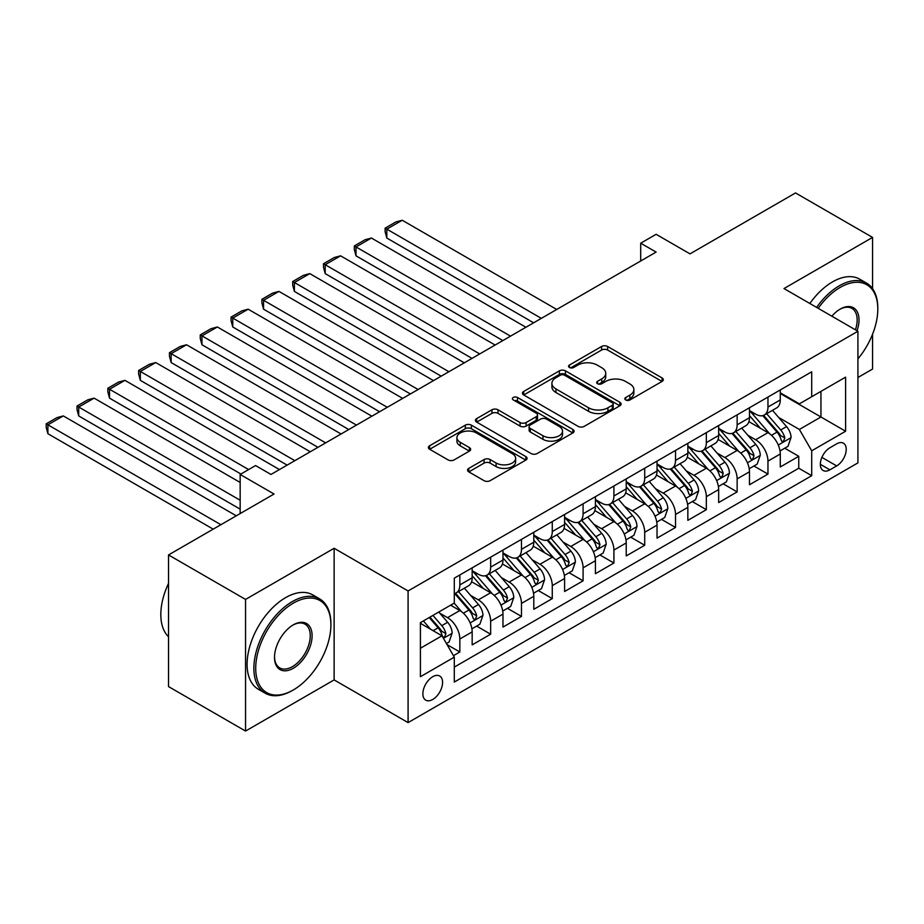 <?xml version="1.0" encoding="UTF-8"?>
<svg xmlns="http://www.w3.org/2000/svg" width="924" height="924" viewBox="0 0 924 924"><rect width="100%" height="100%" fill="white"/><g stroke="black" fill="none" stroke-linecap="round" stroke-linejoin="round"><path stroke-width="1.39" d="M625.698 399.965A2.991 1.732 0 0 0 629.925 399.965L662.058 381.416A4.274 2.472 0 0 0 663.317 379.672A4.274 2.472 0 0 0 662.058 377.928L607.622 346.488A4.274 2.472 0 0 0 601.582 346.488L569.438 365.049A2.991 1.732 0 0 0 568.56 366.274A2.991 1.732 0 0 0 569.438 367.486A2.991 1.732 0 0 0 573.677 367.486L577.835 365.084A13.687 7.9 0 0 1 597.193 365.084L601.732 367.706A13.687 7.9 0 0 1 605.74 373.296A13.687 7.9 0 0 1 601.732 378.886L597.574 381.289A2.991 1.732 0 0 0 596.696 382.501A2.991 1.732 0 0 0 597.574 383.726A2.991 1.732 0 0 0 601.801 383.726L605.959 381.323A13.687 7.9 0 0 1 625.317 381.323L629.856 383.945A13.687 7.9 0 0 1 633.864 389.535A13.687 7.9 0 0 1 629.856 395.126L625.698 397.528A2.991 1.732 0 0 0 624.82 398.741A2.991 1.732 0 0 0 625.698 399.965L625.698 397.528M432.732 699.48A13.941 8.05 120 0 0 441.834 687.19A13.941 8.05 120 0 0 439.697 676.021A13.941 8.05 120 0 0 432.732 676.715A13.941 8.05 120 0 0 423.619 689.004A13.941 8.05 120 0 0 425.756 700.173A13.941 8.05 120 0 0 432.732 699.48M468.803 468.376A4.274 2.472 0 0 0 467.556 470.12A4.274 2.472 0 0 0 468.803 471.864L484.084 480.676A4.274 2.472 0 0 0 490.124 480.676L525.814 460.083A4.274 2.472 0 0 0 527.073 458.327A4.274 2.472 0 0 0 525.814 456.583L471.379 425.156A4.274 2.472 0 0 0 465.326 425.156L429.637 445.761A4.274 2.472 0 0 0 428.389 447.505A4.274 2.472 0 0 0 429.637 449.249L448.094 459.898A4.274 2.472 0 0 0 454.134 459.898L469.415 451.085A4.274 2.472 0 0 0 470.663 449.341A4.274 2.472 0 0 0 469.415 447.597L460.267 442.307A11.446 6.607 0 0 1 456.918 437.641A11.446 6.607 0 0 1 463.975 431.543A11.446 6.607 0 0 1 476.449 432.963L512.277 453.661A11.446 6.607 0 0 1 515.638 458.327A11.446 6.607 0 0 1 508.57 464.437A11.446 6.607 0 0 1 496.107 463.005L490.124 459.551A4.274 2.472 0 0 0 484.084 459.551L468.803 468.376L468.803 471.864M872.556 288.669L872.556 237.41L795.529 192.943L690.009 253.869L656.109 234.303L640.702 243.197L656.109 252.09L270.975 474.451L255.567 465.557L240.159 474.451L240.159 513.582M245.553 599.422L245.553 731.057L334.13 679.914L334.13 548.279L245.553 599.422L168.526 554.943L274.047 494.017L240.159 474.451M334.13 548.279L408.085 590.967L857.922 331.254L857.922 462.889L408.085 722.603L408.085 590.967M872.556 237.41L783.979 288.554L857.922 331.254M578.135 426.38A4.274 2.472 0 0 0 584.187 426.38L619.877 405.775A4.274 2.472 0 0 0 621.124 404.031A4.274 2.472 0 0 0 619.877 402.287L565.43 370.847A4.274 2.472 0 0 0 559.39 370.847L523.7 391.453A4.274 2.472 0 0 0 522.441 393.197A4.274 2.472 0 0 0 523.7 394.952L578.135 426.38M514.46 400.612A2.991 1.732 0 0 1 517.498 401.039L517.498 397.482L572.845 429.429A4.274 2.472 0 0 1 574.093 431.185A4.274 2.472 0 0 1 572.845 432.929L537.156 453.534A4.274 2.472 0 0 1 531.104 453.534L476.668 422.095L476.668 418.607A4.274 2.472 0 0 0 475.421 420.351A4.274 2.472 0 0 0 476.668 422.095M476.668 418.607L491.949 409.794A4.274 2.472 0 0 1 497.99 409.794L520.073 422.534A4.274 2.472 0 0 0 526.114 422.534L536.255 416.689A4.274 2.472 0 0 0 537.502 414.945A4.274 2.472 0 0 0 536.255 413.19L513.27 399.919A2.991 1.732 0 0 1 512.393 398.706A2.991 1.732 0 0 1 514.241 397.101A2.991 1.732 0 0 1 517.498 397.482M245.553 731.057L168.526 686.59L168.526 554.943M857.922 377.5L872.556 369.057L872.556 334.234M453.453 655.67L459.84 651.986L447.054 644.606M439.778 613.189L447.516 617.648A17.429 10.06 60 0 1 459.84 639.004L472.164 631.889L472.164 644.871L490.656 634.199L476.634 626.102M470.593 595.403L478.332 599.861A17.429 10.06 60 0 1 490.656 621.205L502.979 614.09L502.979 627.084L521.471 616.412L507.449 608.315M501.409 577.604L509.147 582.074A17.429 10.06 60 0 1 521.471 603.418L533.795 596.303L533.795 609.297L552.275 598.613L538.253 590.528M532.212 559.817L539.951 564.287A17.429 10.06 60 0 1 552.275 585.631L564.599 578.516L564.599 591.499L583.09 580.826L569.068 572.741M563.028 542.03L570.766 546.5A17.429 10.06 60 0 1 583.09 567.844L595.414 560.729L595.414 573.712L613.906 563.039L599.884 554.943M593.843 524.243L601.57 528.713A17.429 10.06 60 0 1 613.906 550.057L626.229 542.942L626.229 555.925L644.709 545.252L630.688 537.156M624.647 506.456L632.386 510.914A17.429 10.06 60 0 1 644.709 532.27L657.033 525.155L657.033 538.138L675.525 527.465L661.503 519.369M655.462 488.669L663.201 493.127A17.429 10.06 60 0 1 675.525 514.472L687.849 507.357L687.849 520.351L706.34 509.678L692.319 501.582M686.278 470.87L694.005 475.34A17.429 10.06 60 0 1 706.34 496.685L718.664 489.57L718.664 502.564L737.144 491.891L723.122 483.795M717.082 453.083L724.82 457.553A17.429 10.06 60 0 1 737.144 478.898L749.468 471.783L749.468 484.765L767.96 474.093L767.96 461.111A17.429 10.06 -120 0 0 755.636 439.766L747.897 435.296M753.938 466.008L767.96 474.093M472.164 631.889A17.429 10.06 -120 0 0 459.84 610.533L450.6 605.197M502.979 614.09A17.429 10.06 -120 0 0 490.656 592.746L471.598 581.75M533.795 596.303A17.429 10.06 -120 0 0 521.471 574.959L502.413 563.963M564.599 578.516A17.429 10.06 -120 0 0 552.275 557.172L533.217 546.165M595.414 560.729A17.429 10.06 -120 0 0 583.09 539.385L564.033 528.378M626.229 542.942A17.429 10.06 -120 0 0 613.906 521.598L594.848 510.591M657.033 525.155A17.429 10.06 -120 0 0 644.709 503.799L625.652 492.804M687.849 507.357A17.429 10.06 -120 0 0 675.525 486.012L656.467 475.017M718.664 489.57A17.429 10.06 -120 0 0 706.34 468.225L687.283 457.23M749.468 471.783A17.429 10.06 -120 0 0 737.144 450.438L718.087 439.431M836.67 443.855L829.891 447.77A13.513 7.796 120 0 0 821.066 459.678A13.513 7.796 120 0 0 823.134 470.501A13.513 7.796 120 0 0 829.891 469.831L836.67 465.915A13.513 7.796 120 0 0 845.495 454.007A13.513 7.796 120 0 0 843.416 443.185A13.513 7.796 120 0 0 836.67 443.855M420.408 648.244L441.972 635.793L454.296 657.149L454.296 682.051L811.711 475.698L811.711 450.797L799.387 429.452L778.713 417.509M454.296 657.149L420.408 676.715L420.408 622.637L454.296 603.06L454.296 578.158L811.711 371.806L811.711 396.719L845.599 377.142L845.599 431.231L811.711 450.797M472.164 570.686L478.332 574.243A17.429 10.06 60 0 0 487.04 575.109L499.364 567.994A17.429 10.06 -120 0 0 502.979 560.013L502.979 550.057M502.979 552.899L509.147 556.456A17.429 10.06 60 0 0 517.856 557.322L530.18 550.207A17.429 10.06 -120 0 0 533.795 542.226L533.795 532.27M533.795 535.111L539.951 538.669A17.429 10.06 60 0 0 548.671 539.535L560.995 532.42A17.429 10.06 -120 0 0 564.599 524.439L564.599 514.472M564.599 517.324L570.766 520.882A17.429 10.06 60 0 0 579.475 521.748L591.799 514.633A17.429 10.06 -120 0 0 595.414 506.652L595.414 496.685M595.414 499.538L601.57 503.095A17.429 10.06 60 0 0 610.29 503.95L622.614 496.835A17.429 10.06 -120 0 0 626.229 488.865L626.229 478.898M626.229 481.751L632.386 485.308A17.429 10.06 60 0 0 641.106 486.163L653.43 479.048A17.429 10.06 -120 0 0 657.033 471.067L657.033 461.111M657.033 463.952L663.201 467.509A17.429 10.06 60 0 0 671.91 468.376L684.234 461.261A17.429 10.06 -120 0 0 687.849 453.28L687.849 443.324M687.849 446.165L694.005 449.722A17.429 10.06 60 0 0 702.725 450.589L715.049 443.474A17.429 10.06 -120 0 0 718.664 435.493L718.664 425.537M718.664 428.378L724.82 431.935A17.429 10.06 60 0 0 733.541 432.802L745.864 425.687A17.429 10.06 -120 0 0 749.468 417.706L749.468 407.738M454.296 667.105L798.763 468.225L798.763 456.306L780.283 466.978L780.283 453.996A17.429 10.06 -120 0 0 767.96 432.651L748.902 421.644M749.468 410.591L755.636 414.148A17.429 10.06 -120 0 0 764.344 415.015A17.429 10.06 -120 0 0 767.96 407.034L767.96 397.066M764.344 415.015L776.668 407.9A17.429 10.06 -120 0 0 780.283 399.919L780.283 389.951M459.84 574.959L459.84 584.915A17.429 10.06 60 0 1 456.237 592.896A17.429 10.06 60 0 1 454.296 593.601M456.237 592.896L468.56 585.781A17.429 10.06 -120 0 0 472.164 577.8L472.164 567.844M490.656 557.172L490.656 567.128A17.429 10.06 60 0 1 487.04 575.109M521.471 539.385L521.471 549.341A17.429 10.06 60 0 1 517.856 557.322M552.275 521.586L552.275 531.554A17.429 10.06 60 0 1 548.671 539.535M583.09 503.799L583.09 513.767A17.429 10.06 60 0 1 579.475 521.748M613.906 486.012L613.906 495.98A17.429 10.06 60 0 1 610.29 503.95M644.709 468.225L644.709 478.193A17.429 10.06 60 0 1 641.106 486.163M675.525 450.438L675.525 460.395A17.429 10.06 60 0 1 671.91 468.376M706.34 432.651L706.34 442.608A17.429 10.06 60 0 1 702.725 450.589M737.144 414.864L737.144 424.821A17.429 10.06 60 0 1 733.541 432.802M737.144 478.898L737.144 491.891M706.34 496.685L706.34 509.678M675.525 514.472L675.525 527.465M644.709 532.27L644.709 545.252M613.906 550.057L613.906 563.039M583.09 567.844L583.09 580.826M552.275 585.631L552.275 598.613M521.471 603.418L521.471 616.412M490.656 621.205L490.656 634.199M459.84 639.004L459.84 651.986M441.972 635.793L420.408 623.342M799.387 429.452L820.951 416.99L820.951 391.383L845.599 377.142M780.283 393.508L845.599 431.231M780.283 392.804L799.387 403.834L811.711 396.719M334.13 679.914L408.085 722.603M640.702 243.197L640.702 260.984M784.753 448.209L798.763 456.306M798.763 468.225L811.711 475.698M626.888 400.392L629.856 398.683A13.687 7.9 0 0 0 633.864 393.093L633.864 389.535M605.74 373.296L605.74 376.853A13.687 7.9 0 0 1 601.732 382.444L598.764 384.153M662.011 381.45L607.622 350.046A4.274 2.472 0 0 0 601.582 350.046L570.639 367.914M619.819 405.809L565.43 374.405A4.274 2.472 0 0 0 559.39 374.405L523.758 394.975M612.312 405.255A2.991 1.732 0 0 0 613.189 404.031A2.991 1.732 0 0 0 612.312 402.806L564.529 375.213A2.991 1.732 0 0 0 560.291 375.213L555.913 377.754A13.687 7.9 0 0 0 551.905 383.333A13.687 7.9 0 0 0 555.913 388.923L588.576 407.784A13.687 7.9 0 0 0 607.923 407.784L612.312 405.255L612.312 408.812A2.991 1.732 0 0 0 613.189 407.588L613.189 404.031M551.905 383.333L551.905 386.89A13.687 7.9 0 0 0 555.913 392.481L555.913 388.923M612.312 408.812L607.923 411.342A13.687 7.9 0 0 1 588.576 411.342L555.913 392.481M476.726 422.129L491.949 413.351L491.949 409.794M537.502 414.945L537.502 418.503A4.274 2.472 0 0 1 536.255 420.247L526.114 426.091A4.274 2.472 0 0 1 520.073 426.091L497.99 413.351A4.274 2.472 0 0 0 491.949 413.351M517.498 401.039L572.788 432.963M542.977 435.758A11.446 6.607 0 0 0 555.451 437.191A11.446 6.607 0 0 0 562.508 431.092A11.446 6.607 0 0 0 559.159 426.426L546.534 419.126A4.274 2.472 0 0 0 540.482 419.126L530.353 424.982A4.274 2.472 0 0 0 529.106 426.726A4.274 2.472 0 0 0 530.353 428.47L542.977 435.758L542.977 439.316A11.446 6.607 0 0 0 555.451 440.748A11.446 6.607 0 0 0 562.508 434.65L562.508 431.092M529.106 426.726L529.106 430.284A4.274 2.472 0 0 0 530.353 432.028L530.353 428.47M542.977 439.316L530.353 432.028M515.638 458.327L515.638 461.885A11.446 6.607 0 0 1 508.57 467.994A11.446 6.607 0 0 1 496.107 466.562L490.124 463.109A4.274 2.472 0 0 0 484.084 463.109L468.861 471.898M456.918 437.641L456.918 441.198A11.446 6.607 0 0 0 460.267 445.865L460.267 442.307M469.357 451.12L460.267 445.865M525.756 460.106L471.379 428.713A4.274 2.472 0 0 0 465.326 428.713L429.695 449.283M780.018 450.947L787.987 446.35L791.059 437.456A11.55 6.664 -120 0 0 786.567 426.611L772.487 410.314M541.337 318.353L386.821 229.14L402.229 220.247L556.745 309.459M769.669 433.772L752.979 414.449A33.333 19.242 -120 0 0 749.468 410.776M386.821 238.034L385.123 231.728L385.123 228.17L386.821 229.14L386.821 238.034L533.633 322.799M760.51 428.355L751.177 417.544A27.674 15.974 -120 0 0 749.468 415.684M762.774 415.638L777.015 432.12A11.55 6.664 60 0 1 781.138 440.078L781.97 441.453L783.529 441.222L784.834 437.941A11.55 6.664 -120 0 0 780.711 429.983L766.631 413.686M763.617 415.373L778.92 433.079A5.879 3.396 60 0 1 780.399 435.389L784.834 437.941M385.123 228.17L395.911 221.945L402.229 220.247M857.922 358.858A53.165 30.688 120 0 0 877.8 309.101A53.165 30.688 120 0 0 840.205 287.399A53.165 30.688 120 0 0 818.202 308.316M816.62 307.403A54.47 31.451 -60 0 1 839.281 285.805A54.47 31.451 -60 0 1 866.516 283.102A54.47 31.451 -60 0 1 877.8 308.038L877.8 309.101M831.854 316.193A26.577 15.35 -60 0 1 840.205 309.101L840.205 309.101A26.577 15.35 -60 0 1 857.045 330.746M809.84 303.488A54.47 31.451 -60 0 1 832.512 281.889A54.47 31.451 -60 0 1 859.736 279.187L866.516 283.102M855.428 329.81A25.271 14.588 120 0 0 851.916 308.385A25.271 14.588 120 0 0 839.743 309.378M292.388 690.494L293.312 689.962A53.165 30.688 120 0 0 330.896 624.855A53.165 30.688 120 0 0 293.312 603.153A53.165 30.688 120 0 0 255.717 668.26A53.165 30.688 120 0 0 293.312 689.962L292.388 690.494A54.47 31.451 -60 0 1 265.153 693.196A54.47 31.451 -60 0 1 256.803 649.549A54.47 31.451 -60 0 1 292.388 601.547A54.47 31.451 -60 0 1 319.612 598.856A54.47 31.451 -60 0 1 330.896 623.792L330.896 624.855M293.312 668.26A26.577 15.35 -60 0 1 274.509 657.414A26.577 15.35 -60 0 1 293.312 624.855L293.312 624.855A26.577 15.35 -60 0 1 312.104 635.712A26.577 15.35 -60 0 1 293.312 668.26M274.52 656.872A25.271 14.588 120 0 0 279.753 667.913A25.271 14.588 120 0 0 292.388 666.666A25.271 14.588 120 0 0 308.893 644.386A25.271 14.588 120 0 0 305.024 624.139A25.271 14.588 120 0 0 292.839 625.132M265.153 693.196L258.373 689.281A54.47 31.451 -60 0 1 250.023 645.633A54.47 31.451 -60 0 1 285.608 597.643A54.47 31.451 -60 0 1 312.843 594.941L319.612 598.856M168.526 636.775A54.47 31.451 -60 0 1 168.526 583.414M749.214 468.734L757.172 464.137L760.256 455.243A11.55 6.664 -120 0 0 755.751 444.398L741.683 428.101M510.522 336.14L356.006 246.939L371.413 238.034L525.929 327.246M738.854 451.559L722.164 432.236A33.333 19.242 -120 0 0 718.664 428.574M356.006 255.833L354.319 249.515L354.319 245.957L356.006 246.939L356.006 255.833L502.829 340.586M729.706 446.142L720.362 435.331A27.674 15.974 -120 0 0 718.664 433.472M731.97 433.425L746.199 449.907A11.55 6.664 60 0 1 750.323 457.865L751.166 459.24L752.725 459.02L754.019 455.728A11.55 6.664 -120 0 0 749.907 447.782L735.827 431.473M732.801 433.16L748.105 450.866A5.879 3.396 60 0 1 749.583 453.176L754.019 455.728M354.319 245.957L365.096 239.732L371.413 238.034M718.398 486.521L726.356 481.924L729.44 473.03A11.55 6.664 -120 0 0 724.947 462.185L710.868 445.888M479.718 353.938L325.202 264.726L340.598 255.833L495.125 345.033M708.05 469.357L691.348 450.023A33.333 19.242 -120 0 0 687.849 446.361M325.202 273.62L323.504 267.302L323.504 263.744L325.202 264.726L325.202 273.62L472.014 358.385M698.891 463.929L689.558 453.118A27.674 15.974 -120 0 0 687.849 451.258M701.154 451.212L715.395 467.706A11.55 6.664 60 0 1 719.507 475.652L720.35 477.027L721.91 476.807L723.203 473.515A11.55 6.664 -120 0 0 719.091 465.569L705.012 449.272M701.997 450.947L717.29 468.664A5.879 3.396 60 0 1 718.78 470.963L723.203 473.515M323.504 263.744L334.292 257.519L340.598 255.833M687.583 504.308L695.553 499.711L698.625 490.817A11.55 6.664 -120 0 0 694.132 479.972L680.052 463.675M448.902 371.725L294.386 282.513L309.794 273.62L464.31 362.832M677.234 487.144L660.544 467.81A33.333 19.242 -120 0 0 657.033 464.148M294.386 291.406L292.689 285.089L292.689 281.531L294.386 282.513L294.386 291.406L441.198 376.172M668.075 481.716L658.743 470.905A27.674 15.974 -120 0 0 657.033 469.046M670.339 468.999L684.58 485.493A11.55 6.664 60 0 1 688.703 493.439L689.535 494.814L691.094 494.594L692.399 491.314A11.55 6.664 -120 0 0 688.276 483.356L674.197 467.059M671.182 468.734L686.486 486.451A5.879 3.396 60 0 1 687.964 488.75L692.399 491.314M292.689 281.531L303.476 275.306L309.794 273.62M656.779 522.095L664.737 517.498L667.821 508.604A11.55 6.664 -120 0 0 663.328 497.759L649.249 481.462M418.087 389.512L263.571 300.3L278.979 291.406L433.495 380.619M646.419 504.931L629.729 485.597A33.333 19.242 -120 0 0 626.229 481.935M263.571 309.193L261.885 302.876L261.885 299.318L263.571 300.3L263.571 309.193L410.395 393.959M637.271 499.503L627.927 488.692A27.674 15.974 -120 0 0 626.229 486.833M639.535 486.798L653.776 503.28A11.55 6.664 60 0 1 657.888 511.238L658.731 512.601L660.29 512.381L661.584 509.101A11.55 6.664 -120 0 0 657.472 501.143L643.393 484.846M640.367 486.521L655.67 504.238A5.879 3.396 60 0 1 657.149 506.537L661.584 509.101M261.885 299.318L272.661 293.093L278.979 291.406M625.964 539.882L633.933 535.285L637.006 526.391A11.55 6.664 -120 0 0 632.513 515.557L618.433 499.249M387.283 407.299L232.767 318.087L248.163 309.193L402.691 398.406M615.615 522.718L598.914 503.395A33.333 19.242 -120 0 0 595.414 499.722M232.767 326.981L231.069 320.674L231.069 317.105L232.767 318.087L232.767 326.981L379.579 411.746M606.456 517.29L597.123 506.479A27.674 15.974 -120 0 0 595.414 504.619M608.72 504.585L622.961 521.067A11.55 6.664 60 0 1 627.073 529.025L627.916 530.388L629.475 530.168L630.769 526.888A11.55 6.664 -120 0 0 626.657 518.93L612.577 502.633M609.563 504.308L624.855 522.025A5.879 3.396 60 0 1 626.345 524.324L630.769 526.888M231.069 317.105L241.857 310.88L248.163 309.193M595.16 557.68L603.118 553.083L606.19 544.178A11.55 6.664 -120 0 0 601.697 533.344L587.618 517.047M356.468 425.086L201.952 335.874L217.359 326.981L371.875 416.193M584.8 540.505L568.11 521.182A33.333 19.242 -120 0 0 564.599 517.509M201.952 344.767L200.254 338.461L200.254 334.904L201.952 335.874L201.952 344.767L348.764 429.533M575.64 535.088L566.308 524.278A27.674 15.974 -120 0 0 564.599 522.418M577.904 522.372L592.145 538.854A11.55 6.664 60 0 1 596.269 546.812L597.1 548.175L598.66 547.955L599.965 544.675A11.55 6.664 -120 0 0 595.841 536.717L581.762 520.42M578.747 522.106L594.051 539.812A5.879 3.396 60 0 1 595.53 542.111L599.965 544.675M200.254 334.904L211.042 328.678L217.359 326.981M564.345 575.467L572.303 570.87L575.386 561.977A11.55 6.664 -120 0 0 570.893 551.131L556.814 534.834M325.664 442.873L171.136 353.661L186.544 344.767L341.06 433.98M553.984 558.292L537.294 538.969A33.333 19.242 -120 0 0 533.795 535.308M171.136 362.566L169.45 356.248L169.45 352.691L171.136 353.661L171.136 362.566L317.96 447.32M544.837 552.875L535.493 542.065A27.674 15.974 -120 0 0 533.795 540.205M547.1 540.159L561.342 556.641A11.55 6.664 60 0 1 565.453 564.599L566.297 565.973L567.856 565.754L569.149 562.462A11.55 6.664 -120 0 0 565.038 554.516L550.958 538.207M547.932 539.893L563.236 557.599A5.879 3.396 60 0 1 564.714 559.909L569.149 562.462M169.45 352.691L180.226 346.465L186.544 344.767M533.529 593.254L541.499 588.657L544.571 579.764A11.55 6.664 -120 0 0 540.078 568.918L525.999 552.621M294.848 460.66L140.333 371.46L155.74 362.566L310.256 451.767M523.18 576.091L506.479 556.756A33.333 19.242 -120 0 0 502.979 553.095M140.333 380.353L138.635 374.035L138.635 370.478L140.333 371.46L140.333 380.353L287.145 465.118M514.021 570.662L504.689 559.852A27.674 15.974 -120 0 0 502.979 557.992M516.285 557.946L530.526 574.439A11.55 6.664 60 0 1 534.638 582.386L535.481 583.76L537.04 583.541L538.334 580.249A11.55 6.664 -120 0 0 534.222 572.303L520.143 556.005M517.128 557.68L532.42 575.398A5.879 3.396 60 0 1 533.91 577.696L538.334 580.249M138.635 370.478L149.422 364.252L155.74 362.566M502.725 611.041L510.683 606.444L513.767 597.551A11.55 6.664 -120 0 0 509.263 586.705L495.183 570.408M248.625 469.565L109.517 389.247L124.925 380.353L279.441 469.565M492.365 593.878L475.675 574.543A33.333 19.242 -120 0 0 472.164 570.882M109.517 398.14L107.819 391.822L107.819 388.265L109.517 389.247L109.517 398.14L240.921 474.012M483.206 588.449L473.873 577.639A27.674 15.974 -120 0 0 472.164 575.779M485.47 575.733L499.711 592.226A11.55 6.664 60 0 1 503.834 600.173L504.666 601.547L506.237 601.328L507.53 598.047A11.55 6.664 -120 0 0 503.407 590.09L489.339 573.792M486.313 575.467L501.617 593.185A5.879 3.396 60 0 1 503.095 595.483L507.53 598.047M107.819 388.265L118.607 382.039L124.925 380.353M471.91 628.828L479.868 624.231L482.952 615.338A11.55 6.664 -120 0 0 478.459 604.492L464.379 588.195M240.159 500.242L78.702 407.034L94.109 398.14L240.159 482.455M461.561 611.665L454.181 603.129M78.702 415.927L77.015 409.609L77.015 406.052L78.702 407.034L78.702 415.927L240.159 509.136M452.402 606.236L451.201 604.85M454.666 593.531L468.907 610.013A11.55 6.664 60 0 1 473.019 617.971L473.862 619.334L475.421 619.115L476.715 615.834A11.55 6.664 -120 0 0 472.603 607.876L458.523 591.579M455.497 593.254L470.801 610.972A5.879 3.396 60 0 1 472.279 613.27L476.715 615.834M77.015 406.052L87.792 399.826L94.109 398.14M446.442 643.531L449.064 642.018L452.136 633.125A11.55 6.664 -120 0 0 447.643 622.291L438.784 612.023M220.894 524.705L47.898 424.821L63.306 415.927L236.301 515.811M430.503 629.175L423.377 620.916M47.898 433.714L46.2 427.396L46.2 423.839L47.898 424.821L47.898 433.714L213.201 529.152M421.587 624.023L420.408 622.661M429.233 617.544L438.091 627.8A11.55 6.664 60 0 1 442.203 635.758L443.046 637.121L444.606 636.902L445.911 633.621A11.55 6.664 -120 0 0 441.788 625.664L432.929 615.407M429.937 617.128L439.986 628.759A5.879 3.396 60 0 1 441.476 631.057L445.911 633.621M46.2 423.839L56.988 417.613L63.306 415.927M447.516 617.648L459.84 610.533M478.332 599.861L490.656 592.746M509.147 582.074L521.471 574.959M539.951 564.287L552.275 557.172M570.766 546.5L583.09 539.385M601.57 528.713L613.906 521.598M632.386 510.914L644.709 503.799M663.201 493.127L675.525 486.012M694.005 475.34L706.34 468.225M724.82 457.553L737.144 450.438M755.636 439.766L767.96 432.651M767.96 407.034L780.283 399.919M459.84 584.915L472.164 577.8M490.656 567.128L502.979 560.013M521.471 549.341L533.795 542.226M552.275 531.554L564.599 524.439M583.09 513.767L595.414 506.652M613.906 495.98L626.229 488.865M644.709 478.193L657.033 471.067M675.525 460.395L687.849 453.28M706.34 442.608L718.664 435.493M737.144 424.821L749.468 417.706M767.96 461.111L780.283 453.996M821.886 457.38L836.67 465.915M820.339 464.31L829.891 469.831M629.856 398.683L629.856 395.126M597.574 383.726L597.574 381.289M601.732 382.444L601.732 378.886M569.438 367.486L569.438 365.049M601.582 350.046L601.582 346.488M607.622 350.046L607.622 346.488M662.058 381.416L662.058 377.928M523.7 394.952L523.7 391.453M559.39 374.405L559.39 370.847M565.43 374.405L565.43 370.847M619.877 405.775L619.877 402.287M588.576 411.342L588.576 407.784M607.923 411.342L607.923 407.784M497.99 413.351L497.99 409.794M520.073 426.091L520.073 422.534M526.114 426.091L526.114 422.534M536.255 420.247L536.255 416.689M572.845 432.929L572.845 429.429M484.084 463.109L484.084 459.551M490.124 463.109L490.124 459.551M496.107 466.562L496.107 463.005M469.415 451.085L469.415 447.597M429.637 449.249L429.637 445.761M465.326 428.713L465.326 425.156M471.379 428.713L471.379 425.156M525.814 460.083L525.814 456.583M778.262 445.022L790.99 437.676M752.979 414.449L754.561 413.525M780.711 429.983L786.567 426.611M771.505 435.308L777.015 432.12M747.447 462.808L760.175 455.463M722.164 432.236L723.746 431.323M749.907 447.782L755.751 444.398M740.702 453.095L746.199 449.907M716.643 480.596L729.371 473.25M691.348 450.023L692.942 449.11M719.091 465.569L724.947 462.185M709.886 470.882L715.395 467.706M685.827 498.394L698.556 491.037M660.544 467.81L662.127 466.897M688.276 483.356L694.132 479.972M679.071 488.669L684.58 485.493M655.012 516.181L667.74 508.824M629.729 485.597L631.311 484.684M657.472 501.143L663.328 497.759M648.267 506.456L653.776 503.28M624.208 533.968L636.936 526.622M598.914 503.395L600.508 502.471M626.657 518.93L632.513 515.557M617.451 524.243L622.961 521.067M593.393 551.755L606.121 544.409M568.11 521.182L569.692 520.258M595.841 536.717L601.697 533.344M586.636 542.042L592.145 538.854M562.577 569.542L575.306 562.196M537.294 538.969L538.877 538.045M565.038 554.516L570.893 551.131M555.832 559.828L561.342 556.641M531.774 587.329L544.502 579.983M506.479 556.756L508.073 555.844M534.222 572.303L540.078 568.918M525.017 577.615L530.526 574.439M500.958 605.116L513.686 597.77M475.675 574.543L477.258 573.631M503.407 590.09L509.263 586.705M494.201 595.403L499.711 592.226M470.143 622.915L482.871 615.557M472.603 607.876L478.459 604.492M463.398 613.189L468.907 610.013M443.439 638.334L452.067 633.356M441.788 625.664L447.643 622.291M433.102 630.676L438.091 627.8"/></g></svg>
